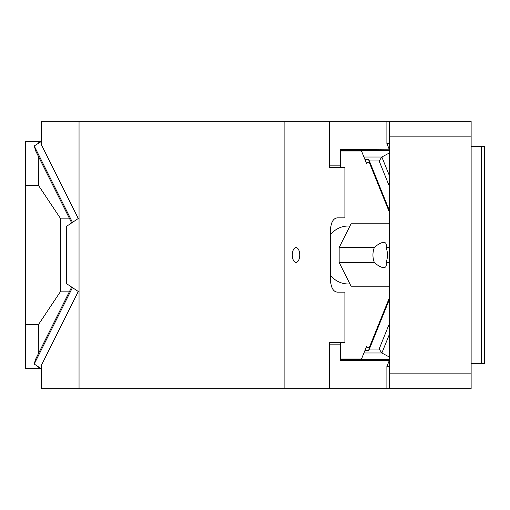 <?xml version="1.0" encoding="UTF-8"?>
<svg xmlns="http://www.w3.org/2000/svg" width="510" height="510" viewBox="0 0 510 510"><rect width="100%" height="100%" fill="white"/><g stroke="black" fill="none" stroke-linecap="round" stroke-linejoin="round"><path stroke-width="0.76" d="M471.132 388.69L389.43 388.69L389.43 373.836L471.132 373.836L471.132 388.69M337.767 342.643L329.613 342.643L329.613 388.69L389.43 388.69M389.43 286.193L351.039 286.193L339.156 262.427L339.156 247.573L351.039 223.807L389.43 223.807M481.529 363.439L481.529 146.561L484.5 146.561L484.5 363.439L471.132 363.439M329.613 344.129L340.578 344.129L340.578 360.468L372.982 360.468L373.467 359.269L389.43 359.269M389.43 262.427L386.102 262.427C386.822 265.837 386.013 267.572 383.673 267.629C381.053 267.457 377.929 265.723 374.314 262.427L339.156 262.427M481.529 146.561L471.132 146.561M374.314 262.427C372.478 257.486 372.478 252.533 374.314 247.573C377.929 244.271 381.053 242.543 383.673 242.371C386.013 242.428 386.822 244.162 386.102 247.573L389.43 247.573M386.102 247.573C387.938 252.526 387.938 257.474 386.102 262.427M329.613 165.871L340.578 165.871L340.578 149.532L343.249 149.532M389.43 136.164L389.43 121.31L471.132 121.31L471.132 136.164L389.43 136.164L389.43 373.836M389.43 149.8L340.578 149.532L372.982 149.532L373.467 150.73L389.43 150.73M389.321 149.532L386.892 143.508L386.892 121.31L389.43 121.31M329.613 342.643L344.907 342.643L344.907 292.134L337.365 292.134C333.361 291.796 331.047 287.787 330.416 280.105L330.416 229.895C331.047 222.213 333.361 218.203 337.365 217.866L344.907 217.866L344.907 167.356L329.613 167.356L329.613 121.31L386.892 121.31M389.43 143.508L386.892 143.508M363.936 157.01L381.862 157.01L389.43 152.93M340.578 150.73L373.467 150.73M389.43 175.752L381.862 157.01L379.134 160.956L389.43 186.462M380.179 359.269L380.179 360.468M389.43 334.248L381.862 352.99L379.134 349.044L369.374 349.044M380.179 150.73L380.179 149.532M389.43 360.2L386.892 366.492L389.43 366.492M340.578 359.269L373.467 359.269M363.936 352.99L381.862 352.99L389.43 357.07M374.314 247.573L339.156 247.573M471.132 136.164L471.132 373.836M389.321 360.468L340.578 360.468M386.892 366.492L386.892 388.69M41.119 141.366L25.5 141.366L25.5 368.634L38.263 368.634L38.269 366.735M41.119 368.634L38.263 368.634M66.574 261.643L66.574 248.357M69.653 291.14L60.766 291.14L60.766 218.86L69.653 218.86M25.5 324.73L38.377 324.73L60.766 291.14M60.766 218.86L38.377 185.27L25.5 185.27M38.263 141.366L38.269 143.265M38.301 156.162L38.377 185.27M38.301 353.838L38.377 324.73M284.873 121.31L284.873 388.69L79.044 388.69L79.044 121.31L329.613 121.31M79.044 388.69L41.571 388.69L41.571 364.892L78.272 291.484L66.574 283.688L66.574 226.312L78.272 218.516L41.571 145.108L41.571 121.31L79.044 121.31M329.613 167.356L337.767 167.356M340.559 342.643L340.559 344.129M340.578 358.983L361.52 358.983L366.473 346.704L369.068 348.107L389.43 297.681M35.725 150.973L34.227 145.956L41.571 141.334M41.17 141.334L41.571 142.137M35.439 359.601L71.68 287.085L35.439 359.601L34.227 364.044L72.452 287.602M34.227 145.956L72.452 222.398M369.068 348.107L368.787 350.485M364.956 350.472L368.73 350.625L389.43 299.364L368.762 350.561M364.956 159.528L368.762 159.439L389.43 210.617L368.73 159.375L369.068 161.893L366.473 163.296L361.52 151.017L340.578 151.017M389.43 212.319L369.068 161.893M330.416 275.438A28.968 25.086 90 0 0 348.19 283.968A28.968 25.086 90 0 0 349.892 283.898M349.892 226.102A28.968 25.086 90 0 0 348.19 226.032A28.968 25.086 90 0 0 330.416 234.562M41.571 367.863L41.17 368.666L34.227 364.044M41.17 368.666L41.571 368.666M340.559 165.871L340.559 167.356M329.613 388.69L284.873 388.69M299.274 258.564A7.427 3.717 -90 0 1 296.017 262.427A7.427 3.717 -90 0 1 292.753 251.436A7.427 3.717 -90 0 1 296.017 247.573A7.427 3.717 -90 0 1 299.274 258.564M369.374 160.956L379.134 160.956M389.43 323.538L379.134 349.044M35.439 150.399L71.687 222.908L35.566 150.686M364.841 350.752L368.615 350.752M368.615 159.248L364.841 159.248"/></g></svg>

